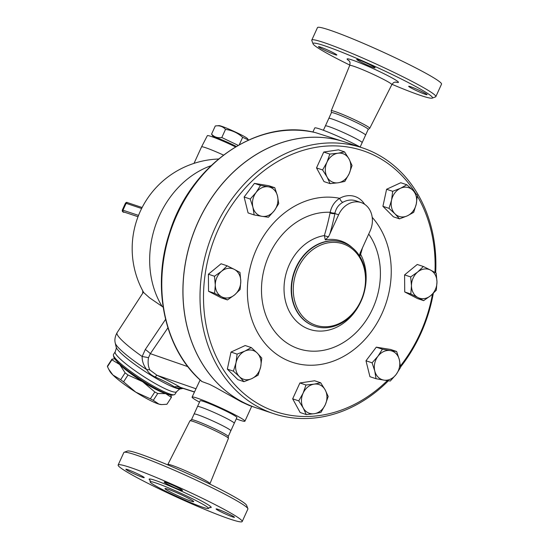 <?xml version="1.0" encoding="UTF-8"?>
<svg xmlns="http://www.w3.org/2000/svg" width="549" height="549" viewBox="0 0 549 549"><rect width="100%" height="100%" fill="white"/><g stroke="black" fill="none" stroke-linecap="round" stroke-linejoin="round"><path stroke-width="0.82" d="M349.823 65.091A65.64 4.749 24.5 0 1 313.054 43.831A65.64 4.749 24.5 0 1 344.751 53.37A65.64 4.749 24.5 0 1 408.202 82.515A65.64 4.749 24.5 0 1 432.193 98.127A65.64 4.749 24.5 0 1 392.02 84.32M320.252 47.008A10.102 0.727 24.5 0 1 330.67 51.441A10.102 0.727 24.5 0 1 336.846 55.024A10.102 0.727 24.5 0 1 335.062 54.66A10.102 0.727 24.5 0 1 324.644 50.227A10.102 0.727 24.5 0 1 318.468 46.644A10.102 0.727 24.5 0 1 320.252 47.008M425.276 94.318A10.102 0.727 24.5 0 1 414.859 89.885A10.102 0.727 24.5 0 1 408.682 86.303A10.102 0.727 24.5 0 1 410.474 86.667A10.102 0.727 24.5 0 1 420.884 91.1A10.102 0.727 24.5 0 1 427.06 94.682A10.102 0.727 24.5 0 1 425.276 94.318M371.371 65.448A10.102 0.727 24.5 0 1 375.104 67.815A10.102 0.727 24.5 0 1 369.93 66.168A10.102 0.727 24.5 0 1 360.467 61.804A10.102 0.727 24.5 0 1 356.726 59.436A10.102 0.727 24.5 0 1 361.908 61.09A10.102 0.727 24.5 0 1 371.371 65.448M331.424 112.71L331.239 110.829A21.143 1.53 24.5 0 1 331.253 110.768A21.143 1.53 24.5 0 1 342.068 114.206A21.143 1.53 24.5 0 1 361.908 123.347A21.143 1.53 24.5 0 1 369.731 128.308A21.143 1.53 24.5 0 1 369.69 128.349L368.153 129.447M432.193 98.127L435.522 96.892A68.165 4.927 -155.5 0 0 435.837 96.638A68.165 4.927 -155.5 0 0 410.611 80.676A68.165 4.927 -155.5 0 0 346.728 51.235A68.165 4.927 -155.5 0 0 311.784 40.104A68.165 4.927 -155.5 0 0 311.798 40.502L313.054 43.831M311.784 40.104L317.473 27.615A68.165 4.927 24.5 0 1 352.417 38.746A68.165 4.927 24.5 0 1 416.3 68.193A68.165 4.927 24.5 0 1 441.526 84.148M325.379 125.954A20.196 1.462 24.5 0 1 325.392 125.913L328.851 118.344A20.196 1.462 24.5 0 0 328.824 118.378L331.438 112.648A20.196 1.462 24.5 0 1 341.787 115.949A20.196 1.462 24.5 0 1 360.72 124.671A20.196 1.462 24.5 0 1 368.194 129.399L365.579 135.129M328.851 118.344A20.196 1.462 24.5 0 1 339.399 121.768A20.196 1.462 24.5 0 1 358.106 130.401A20.196 1.462 24.5 0 1 365.593 135.088L362.141 142.685A20.196 1.462 24.5 0 0 354.675 137.936A20.196 1.462 24.5 0 0 335.741 129.214A20.196 1.462 24.5 0 0 325.392 125.913L323.402 130.271M247.867 508.662L246.618 505.341A65.64 4.749 -155.5 0 0 222.338 490.353A65.64 4.749 -155.5 0 0 162.792 462.814A65.64 4.749 -155.5 0 0 127.471 451.045L124.143 452.28A68.165 4.927 24.5 0 1 160.823 464.502A68.165 4.927 24.5 0 1 222.661 493.098A68.165 4.927 24.5 0 1 247.867 508.662A68.165 4.927 24.5 0 1 247.88 509.06L242.191 521.55A68.165 4.927 24.5 0 1 178.123 497.771A68.165 4.927 24.5 0 1 118.138 465.017A68.165 4.927 24.5 0 1 153.089 476.148A68.165 4.927 24.5 0 1 216.965 505.588A68.165 4.927 24.5 0 1 242.191 521.55M167.836 464.502L189.933 420.863A21.143 1.53 24.5 0 1 189.975 420.815A21.143 1.53 24.5 0 1 201.133 424.466A21.143 1.53 24.5 0 1 220.588 433.449A21.143 1.53 24.5 0 1 228.425 438.335A21.143 1.53 24.5 0 1 228.418 438.397L209.972 483.71A23.154 1.674 -155.5 0 0 201.408 478.289A23.154 1.674 -155.5 0 0 179.736 468.297A23.154 1.674 -155.5 0 0 167.836 464.502L167.644 464.845M118.138 465.017L123.834 452.527A68.165 4.927 24.5 0 1 124.143 452.28M196.638 500.901A32.062 2.32 24.5 0 1 208.503 508.415A32.062 2.32 24.5 0 1 178.37 497.229A32.062 2.32 24.5 0 1 150.158 481.823A32.062 2.32 24.5 0 1 166.594 487.052A32.062 2.32 24.5 0 1 196.638 500.901M167.87 484.424A10.102 0.727 24.5 0 1 164.13 482.056A10.102 0.727 24.5 0 1 169.305 483.71A10.102 0.727 24.5 0 1 178.775 488.068A10.102 0.727 24.5 0 1 182.508 490.435A10.102 0.727 24.5 0 1 177.334 488.788A10.102 0.727 24.5 0 1 167.87 484.424M217.871 509.287A10.102 0.727 24.5 0 1 228.288 513.72A10.102 0.727 24.5 0 1 234.464 517.302A10.102 0.727 24.5 0 1 232.68 516.938A10.102 0.727 24.5 0 1 222.263 512.505A10.102 0.727 24.5 0 1 216.086 508.923A10.102 0.727 24.5 0 1 217.871 509.287M194.696 504.236A10.102 0.727 24.5 0 1 184.759 500.077M142.459 477.28A10.102 0.727 24.5 0 1 132.041 472.847A10.102 0.727 24.5 0 1 125.865 469.265A10.102 0.727 24.5 0 1 127.656 469.621A10.102 0.727 24.5 0 1 138.067 474.061A10.102 0.727 24.5 0 1 144.243 477.644A10.102 0.727 24.5 0 1 142.459 477.28M435.673 272.853A140.112 115.194 108.5 0 0 362.381 147.846A140.112 115.194 108.5 0 0 211.749 235.816A140.112 115.194 108.5 0 0 260 407.893A140.112 115.194 108.5 0 0 273.519 413.61A140.112 115.194 108.5 0 0 388.411 380.78M400.55 367.041A140.112 115.194 108.5 0 0 433.305 293.344M273.519 413.61L256.479 407.914A140.112 115.194 -71.5 0 1 242.96 402.197A140.112 115.194 -71.5 0 1 194.717 230.12A140.112 115.194 -71.5 0 1 345.342 142.15L362.381 147.846M189.975 420.815L191.512 419.717A20.196 1.462 24.5 0 1 202.176 423.21A20.196 1.462 24.5 0 1 220.753 431.789A20.196 1.462 24.5 0 1 228.24 436.455L228.425 438.335M194.072 414.076A20.196 1.462 24.5 0 1 194.085 414.042A20.196 1.462 24.5 0 1 204.441 417.336A20.196 1.462 24.5 0 1 223.368 426.058A20.196 1.462 24.5 0 1 230.841 430.793L228.24 436.489M187.847 497.964A15.777 1.139 24.5 0 1 193.687 501.662A15.777 1.139 24.5 0 1 178.857 496.152A15.777 1.139 24.5 0 1 164.975 488.576A15.777 1.139 24.5 0 1 173.065 491.149A15.777 1.139 24.5 0 1 187.847 497.964M197.516 406.5A20.196 1.462 24.5 0 1 197.544 406.466A20.196 1.462 24.5 0 1 208.092 409.89A20.196 1.462 24.5 0 1 226.799 418.523A20.196 1.462 24.5 0 1 234.286 423.21L230.834 430.807M236.235 146.425A15.777 1.139 -155.5 0 0 220.815 139.384A15.777 1.139 -155.5 0 0 213.643 137.325L211.571 134.114C214.165 137.044 217.576 138.183 221.803 137.531L238.122 145.327M225.509 129.399C222.915 126.462 219.504 125.323 215.277 125.975L218.996 125.625A15.777 1.139 24.5 0 1 233.654 131.211A15.777 1.139 24.5 0 1 247.482 138.609L248.491 140.002L242.651 137.325C237.751 132.892 232.042 130.25 225.509 129.399L221.803 137.531M211.571 134.114L215.277 125.975M236.008 146.562A13.251 0.961 -155.5 0 0 235.116 146.096A13.251 0.961 -155.5 0 0 222.805 140.414A13.251 0.961 -155.5 0 0 215.908 138.19M239.309 144.662L242.651 137.325M223.429 155.051A22.722 1.64 -155.5 0 0 201.545 146.878L207.337 135.685A22.09 1.599 24.5 0 1 235.473 146.878M201.545 146.878A22.722 1.64 -155.5 0 0 201.538 146.885L194.03 163.362M218.543 158.942L218.035 159.032M161.653 404.586L161.035 404.544A31.554 4.509 -147 0 1 158.922 404.119L161.653 404.586L166.91 404.27L171.357 397.428L165.729 393.64A31.554 4.509 33 0 0 167.109 393.976M135.788 392.158L150.371 398.821A35.342 5.051 33 0 0 153.295 400.338L158.922 404.119A31.554 4.509 -147 0 1 135.788 392.158A31.554 4.509 -147 0 1 112.895 374.988L120.67 379.688A35.342 5.051 33 0 0 123.559 381.857L135.788 392.158M116.978 361.4A31.554 4.509 33 0 0 119.696 364.515A31.554 4.509 33 0 0 142.596 381.679A31.554 4.509 33 0 0 165.729 393.64L157.741 393.489A35.342 5.051 -147 0 1 154.818 391.979L142.596 381.679L128.013 375.008A35.342 5.051 -147 0 1 125.117 372.84L119.696 364.515L111.921 359.815A35.342 5.051 -147 0 1 111.955 359.156L107.508 366.005A35.342 5.051 33 0 0 107.474 366.657L108.702 369.209L112.895 374.988A31.554 4.509 -147 0 1 109.793 371.248L108.702 369.209M170.561 394.999L171.384 396.769A35.342 5.051 -147 0 1 171.357 397.428M111.955 359.156L114.762 358.833M128.013 375.008L123.559 381.857M125.117 372.84L120.67 379.688M111.921 359.815L107.474 366.657M157.741 393.489L153.295 400.338M154.818 391.979L150.371 398.821M117.52 361.942A31.245 4.467 33 0 0 140.4 380.217A31.245 4.467 33 0 0 166.395 393.702M262.024 216.34L254.16 214.947L252.917 207.234A15.146 12.455 108.5 0 0 262.024 216.34A15.146 12.455 108.5 0 0 274.301 210.679L268.42 217.246L262.024 216.34M250.214 199.033L256.095 192.473A15.146 12.455 108.5 0 0 252.917 207.234L250.214 199.033L244.127 197.002L254.434 183.38L260.514 185.418L268.379 186.811A15.146 12.455 108.5 0 0 256.095 192.473L260.514 185.418M277.478 195.911L278.727 203.624L274.301 210.679A15.146 12.455 108.5 0 0 277.478 195.911A15.146 12.455 108.5 0 0 268.379 186.811L274.774 187.71L277.478 195.911M327.074 177.032L322.599 169.95L326.95 162.257A15.146 12.455 108.5 0 0 327.074 177.032A15.146 12.455 108.5 0 0 338.177 182.776L330.086 183.627L327.074 177.032M329.832 154.077L337.923 153.219A15.146 12.455 108.5 0 0 326.95 162.257L329.832 154.077L323.752 152.039L338.472 149.843L344.559 151.881L349.027 158.963A15.146 12.455 108.5 0 0 337.923 153.219L344.559 151.881M349.157 173.738L344.806 181.431L338.177 182.776A15.146 12.455 108.5 0 0 349.157 173.738A15.146 12.455 108.5 0 0 349.027 158.963L352.046 165.558L349.157 173.738M391.574 200.069L392.679 191.306L400.496 188.28A15.146 12.455 108.5 0 0 391.574 200.069A15.146 12.455 108.5 0 0 394.992 213.856L389.008 208.352L391.574 200.069M406.857 184.766L412.848 190.27A15.146 12.455 108.5 0 0 400.496 188.28L406.857 184.766L400.777 182.735L386.592 189.268L392.679 191.306M417.37 195.279L416.266 204.05A15.146 12.455 108.5 0 0 412.848 190.27L417.37 195.279M407.344 215.839L399.521 218.866L394.992 213.856A15.146 12.455 108.5 0 0 407.344 215.839A15.146 12.455 108.5 0 0 416.266 204.05L413.706 212.333L407.344 215.839M417.734 271.961L423.341 266.498L430.485 270.06A15.146 12.455 108.5 0 0 417.734 271.961A15.146 12.455 108.5 0 0 411.469 285.706L410.666 276.929L417.734 271.961M436.167 273.127L436.97 281.905A15.146 12.455 108.5 0 0 430.485 270.06L436.167 273.127M436.311 290.195L430.704 295.65A15.146 12.455 108.5 0 0 436.97 281.905L436.311 290.195M417.954 297.551L410.81 293.996L411.469 285.706A15.146 12.455 108.5 0 0 417.954 297.551A15.146 12.455 108.5 0 0 430.704 295.65L423.636 300.626L417.954 297.551M390.236 350.585L396.632 351.49L399.336 359.691A15.146 12.455 108.5 0 0 390.236 350.585A15.146 12.455 108.5 0 0 377.952 356.246L382.372 349.191L390.236 350.585M400.585 367.405L396.158 374.452A15.146 12.455 108.5 0 0 399.336 359.691L400.585 367.405M390.277 381.02L383.881 380.114A15.146 12.455 108.5 0 0 396.158 374.452L390.277 381.02M374.775 371.007L372.071 362.807L377.952 356.246A15.146 12.455 108.5 0 0 374.775 371.007A15.146 12.455 108.5 0 0 383.881 380.114L376.017 378.721L374.775 371.007M325.18 389.893L328.192 396.488L325.31 404.668A15.146 12.455 108.5 0 0 325.18 389.893A15.146 12.455 108.5 0 0 314.076 384.149L320.705 382.804L325.18 389.893M320.959 412.361L314.33 413.706A15.146 12.455 108.5 0 0 325.31 404.668L320.959 412.361M306.239 414.557L303.226 407.962A15.146 12.455 108.5 0 0 314.33 413.706L306.239 414.557L300.152 412.519L292.665 398.842L299.898 382.969L305.985 385L314.076 384.149A15.146 12.455 108.5 0 0 303.096 393.18L305.985 385M298.752 400.873L303.096 393.18A15.146 12.455 108.5 0 0 303.226 407.962L298.752 400.873L292.665 398.842M260.686 366.856L258.119 375.132L251.758 378.645A15.146 12.455 108.5 0 0 260.686 366.856A15.146 12.455 108.5 0 0 257.261 353.069L261.791 358.085L260.686 366.856M243.934 381.672L239.412 376.655A15.146 12.455 108.5 0 0 251.758 378.645L243.934 381.672L237.854 379.634L227.341 369.12L233.421 371.158L235.988 362.875A15.146 12.455 108.5 0 0 239.412 376.655L233.421 371.158M244.916 351.086L251.277 347.572L257.261 353.069A15.146 12.455 108.5 0 0 244.916 351.086A15.146 12.455 108.5 0 0 235.988 362.875L237.093 354.105L244.916 351.086M254.434 183.38L268.687 185.679L274.774 187.71M244.127 197.002L248.079 212.916L254.16 214.947M322.599 169.95L316.512 167.912L324.006 181.595L330.086 183.627M389.008 208.352L382.921 206.314L393.434 216.828L399.521 218.866M382.921 206.314L386.592 189.268M423.636 300.626L417.549 298.587L404.73 291.958L410.81 293.996M404.73 291.958L404.579 274.898L410.666 276.929M404.579 274.898L417.254 264.467L423.341 266.498M376.017 378.721L369.937 376.689L365.984 360.775L372.071 362.807M365.984 360.775L376.291 347.16L382.372 349.191M376.291 347.16L390.545 349.452L396.632 351.49M299.898 382.969L314.625 380.773L320.705 382.804M227.341 369.12L231.005 352.074L245.19 345.534L251.277 347.572M231.005 352.074L237.093 354.105M316.512 167.912L323.752 152.039M234.519 294.964L227.451 299.939L221.775 296.865A15.146 12.455 108.5 0 0 234.519 294.964A15.146 12.455 108.5 0 0 240.785 281.218L240.133 289.508L234.519 294.964M214.632 293.303L215.29 285.02A15.146 12.455 108.5 0 0 221.775 296.865L214.632 293.303L208.545 291.272L208.4 274.212L214.487 276.243L221.556 271.275A15.146 12.455 108.5 0 0 215.29 285.02L214.487 276.243M234.299 269.374L239.982 272.441L240.785 281.218A15.146 12.455 108.5 0 0 234.299 269.374A15.146 12.455 108.5 0 0 221.556 271.275L227.162 265.812L234.299 269.374M208.4 274.212L221.075 263.774L227.162 265.812M208.545 291.272L221.371 297.901L227.451 299.939M256.445 407.9A140.112 115.194 -71.5 0 1 256.41 407.893A140.112 115.194 -71.5 0 1 242.891 402.17A140.112 115.194 -71.5 0 1 194.648 230.093A140.112 115.194 -71.5 0 1 345.273 142.122A140.112 115.194 -71.5 0 1 345.307 142.136M364.611 204.269A25.247 20.752 108.5 0 0 339.673 198.319A3.788 1.599 -119.4 0 0 342.816 202.32A21.459 17.643 -71.5 0 1 355.834 200.797L361.146 202.574A21.459 17.643 -71.5 0 1 370.074 231.06L360.144 252.993L359.423 255.765M372.201 217.322A85.466 70.265 108.5 0 1 347.387 354.18A85.466 70.265 108.5 0 1 247.489 295.822A85.466 70.265 108.5 0 1 339.673 198.319C334.684 201.504 331.527 206.156 330.196 212.291A3.788 1.448 -167.2 0 0 335.007 212.991C336.043 208.249 338.651 204.695 342.816 202.32M368.708 234.059A70.643 58.084 -71.5 0 1 342.631 342.995A70.643 58.084 -71.5 0 1 261.832 297.338A70.643 58.084 -71.5 0 1 330.196 212.291L330.059 212.93A3.788 1.393 -168.4 0 0 334.904 213.554L335.007 212.991M359.863 253.741A3.788 1.002 -163.4 0 0 360.611 254.324A178.802 100.968 -62.7 0 0 362.498 247.695M330.059 212.93A178.802 100.968 117.3 0 1 324.356 235.576A3.788 1.002 -163.4 0 0 328.577 236.667L338.609 214.789A21.459 17.643 -71.5 0 1 361.146 202.574M359.794 256.349L360.611 254.324A48.786 40.111 108.5 0 1 364.852 289.549M360.727 301.888A48.786 40.111 108.5 0 1 304.915 327.389A48.786 40.111 108.5 0 1 285.281 276.902A48.786 40.111 108.5 0 1 324.356 235.576L325.296 239.892L328.577 236.667M352.225 247.661A45.018 37.009 108.5 0 0 325.296 239.892M387.292 380.629A137.586 113.121 -71.5 0 1 262.408 406.054A137.586 113.121 -71.5 0 1 234.293 201.627A137.586 113.121 -71.5 0 1 415.442 193.008M417.322 196.11A137.586 113.121 -71.5 0 1 434.959 272.455M432.495 294.099A137.586 113.121 -71.5 0 1 400.441 365.922M311.647 323.505A42.918 35.287 -71.5 0 1 311.029 250.989A42.918 35.287 -71.5 0 1 365.524 279.173A42.918 35.287 -71.5 0 1 311.647 323.505M310.446 324.425A44.181 36.323 108.5 0 0 314.707 326.23A44.181 36.323 108.5 0 0 363.164 295.849A44.181 36.323 108.5 0 0 342.727 242.432A44.181 36.323 108.5 0 0 295.232 270.163A44.181 36.323 108.5 0 0 310.446 324.425M210.981 165.716A89.432 73.525 108.5 0 0 162.147 306.445L163.149 307.214M315.38 132.59L345.273 142.122M256.41 407.893L249.253 405.464L241.443 401.916L214.899 387.079L209.553 384.355L201.819 381.493C164.625 349.878 151.181 287.525 169.497 232.934C190.126 164.611 258.044 117.63 315.435 132.604M218.454 159.018A89.624 89.624 0 0 0 143.701 292.555L149.424 297.716L162.147 306.445M145.313 349.466L142.15 356.493C142.033 361.118 143.57 365.497 146.761 369.649C148.635 372.956 151.476 375.406 155.285 376.998A12.62 1.729 115.1 0 1 157.041 375.296L149.87 369.992A12.62 6.32 -30.8 0 0 146.761 369.649A41.745 5.964 -147 0 1 115.263 343.091C115.194 342.686 113.773 338.706 117.074 332.708A45.443 6.492 -147 0 0 142.15 356.493A12.62 0.343 9.5 0 1 148.498 357.687L150.33 353.666A12.62 1.88 34.2 0 0 145.313 349.466L165.558 319.388M181.06 387.745L180.388 387.368A12.62 11.021 -58 0 0 174.342 386.853C175.735 387.951 178.356 388.328 182.193 387.971M149.87 369.992C148.161 366.506 147.708 362.402 148.498 357.687M155.285 376.998C164.082 380.924 170.437 384.211 174.342 386.853M200.124 379.977L192.088 397.105A29.035 2.1 24.5 0 1 206.973 401.847A29.035 2.1 24.5 0 1 234.183 414.392A29.035 2.1 24.5 0 1 244.929 421.186A29.035 2.1 24.5 0 1 236.262 418.894M174.891 394.326A36.605 5.229 -147 0 1 174.157 394.752A36.605 5.229 -147 0 1 141.347 378.769A36.605 5.229 -147 0 1 113.41 355.278A36.605 5.229 -147 0 1 113.499 354.434L115.208 351.799A36.605 5.229 33 0 0 143.056 376.134A36.605 5.229 33 0 0 176.6 391.691L174.891 394.326M113.41 355.278L113.787 356.987A35.342 5.051 33 0 0 140.764 379.661A35.342 5.051 33 0 0 172.441 395.095L174.157 394.752M199.507 402.143A29.035 2.1 24.5 0 1 192.088 397.105M312.889 132.048L314.742 127.979A29.035 2.1 24.5 0 1 329.626 132.721A29.035 2.1 24.5 0 1 356.829 145.259A29.035 2.1 24.5 0 1 360.549 147.235M197.53 406.486L200.131 400.77A20.196 1.462 24.5 0 1 210.487 404.071A20.196 1.462 24.5 0 1 229.413 412.793A20.196 1.462 24.5 0 1 236.887 417.521L234.286 423.231M348.855 60.514C348.883 61.275 350.715 60.87 349.692 65.461A23.154 1.674 24.5 0 1 361.537 69.222A23.154 1.674 24.5 0 1 383.264 79.234A23.154 1.674 24.5 0 1 391.828 84.663C394.223 81.327 394.765 82.494 396.11 82.048L396.104 82.048M395.657 82.048A28.198 2.038 -155.5 0 0 387.992 75.755A28.198 2.038 -155.5 0 0 356.823 61.687A28.198 2.038 -155.5 0 0 349.157 60.85M209.546 507.461A34.079 2.464 -155.5 0 0 198.566 499.432A34.079 2.464 -155.5 0 0 162.676 483.127A34.079 2.464 -155.5 0 0 150.193 480.409M329.88 233.949A182.556 103.082 -62.7 0 0 334.904 213.554L338.609 214.789M314.536 326.168A44.181 36.323 -71.5 0 1 314.364 326.113A44.181 36.323 -71.5 0 1 310.096 324.308A44.181 36.323 -71.5 0 1 294.875 270.087A44.181 36.323 -71.5 0 1 342.322 242.294A44.181 36.323 -71.5 0 1 342.555 242.37M202.025 381.596A140.112 115.194 -71.5 0 1 176.998 214.831A140.112 115.194 -71.5 0 1 315.49 132.618M138.533 215.4L122.983 210.198A1.263 1.036 108.5 0 0 123.388 211.825L138.019 216.718M123.765 212.264A1.263 0.714 -62.7 0 0 123.82 212.298A1.263 0.714 -62.7 0 0 123.875 212.326L123.388 211.825M141.621 208.51L126.119 203.322A1.263 1.036 -71.5 0 1 127.443 202.608C126.888 202.142 126.222 202.334 125.447 203.192L126.119 203.322L122.983 210.198L122.317 210.061C122.091 211.276 122.592 212.017 123.82 212.298L123.875 212.326M142.129 207.515L127.443 202.608A1.263 1.036 -71.5 0 1 127.567 202.656M143.097 292.665A2.525 1.427 117.3 0 1 142.939 291.176M187.888 366.663L150.33 353.666L167.905 327.828M194.47 391.89L180.388 387.368C175.33 384.252 167.548 380.231 157.041 375.296L195.904 388.74M183.092 388.397L180.573 388.905A38.821 5.552 -147 0 1 145.773 371.954A38.821 5.552 -147 0 1 116.141 347.043L115.263 343.091M369.731 128.308L391.828 84.663M331.253 110.768L349.692 65.461M441.526 84.155L435.837 96.638M209.972 483.71L209.842 484.081M208.503 508.415L209.8 507.406M150.062 480.183L150.158 481.823M191.484 419.738L197.544 406.466M314.364 326.113L314.707 326.23M342.384 242.315L342.727 242.432M125.447 203.192L122.317 210.061M142.767 290.86L142.699 293.276M143.454 292.116L117.074 332.708M181.129 387.766L194.401 392.027M180.573 388.905C180.401 388.431 179.077 389.358 176.6 391.691M116.141 347.043C116.649 347.009 116.34 348.594 115.208 351.799M244.929 421.186L251.703 406.315M360.158 147.022L362.148 142.665"/></g></svg>
